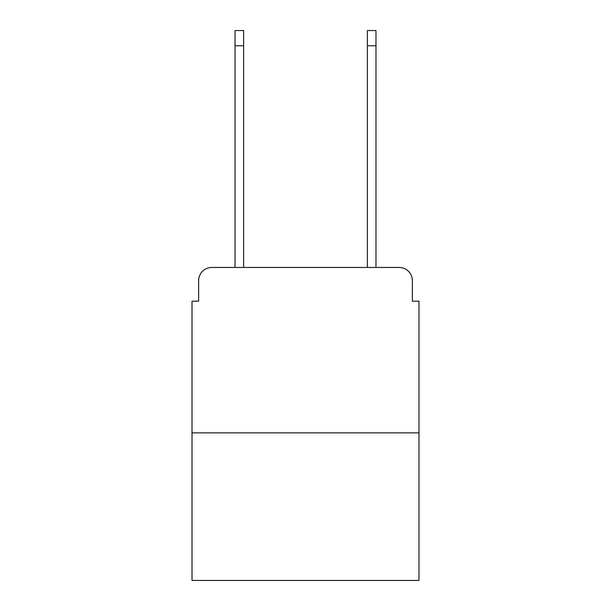 <?xml version="1.0" encoding="UTF-8"?>
<svg xmlns="http://www.w3.org/2000/svg" width="611" height="611" viewBox="0 0 611 611"><rect width="100%" height="100%" fill="white"/><g stroke="black" fill="none" stroke-linecap="round" stroke-linejoin="round"><path stroke-width="0.92" d="M198.628 280.686L198.628 301.2L198.628 280.686A13.236 13.236 0 0 1 211.864 267.45L235.029 267.45L235.029 30.55L243.629 30.55L243.629 267.45L253.886 267.45M418.986 432.886L192.014 432.886L192.014 580.45L418.986 580.45L418.986 301.2L412.372 301.2L412.372 280.686A13.236 13.236 0 0 0 399.136 267.45L211.864 267.45M192.014 432.886L192.014 301.2L198.628 301.2M357.114 267.45L367.371 267.45L367.371 30.55L375.971 30.55L375.971 267.45L399.136 267.45M412.372 301.2L412.372 280.686M235.029 45.772L243.629 45.772M375.971 45.772L367.371 45.772"/></g></svg>

